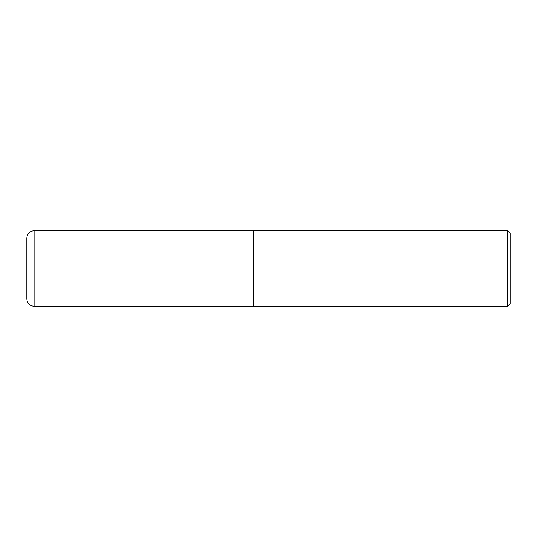 <?xml version="1.0" encoding="UTF-8"?>
<svg xmlns="http://www.w3.org/2000/svg" width="537" height="537" viewBox="0 0 537 537"><rect width="100%" height="100%" fill="white"/><g stroke="black" fill="none" stroke-linecap="round" stroke-linejoin="round"><path stroke-width="0.81" d="M34.099 306.258L34.099 230.742L253.397 230.742L253.397 306.258L34.099 306.258C29.696 305.828 27.28 303.412 26.85 299.008L26.85 268.5L26.85 299.008M26.85 268.5L26.85 237.992L26.85 268.5M253.397 230.863L253.518 306.258L507.733 306.258L507.733 230.742L510.15 233.159L510.15 303.841L507.733 306.258M34.099 230.742C29.696 231.172 27.28 233.588 26.85 237.992M253.518 230.742L507.733 230.742"/></g></svg>
